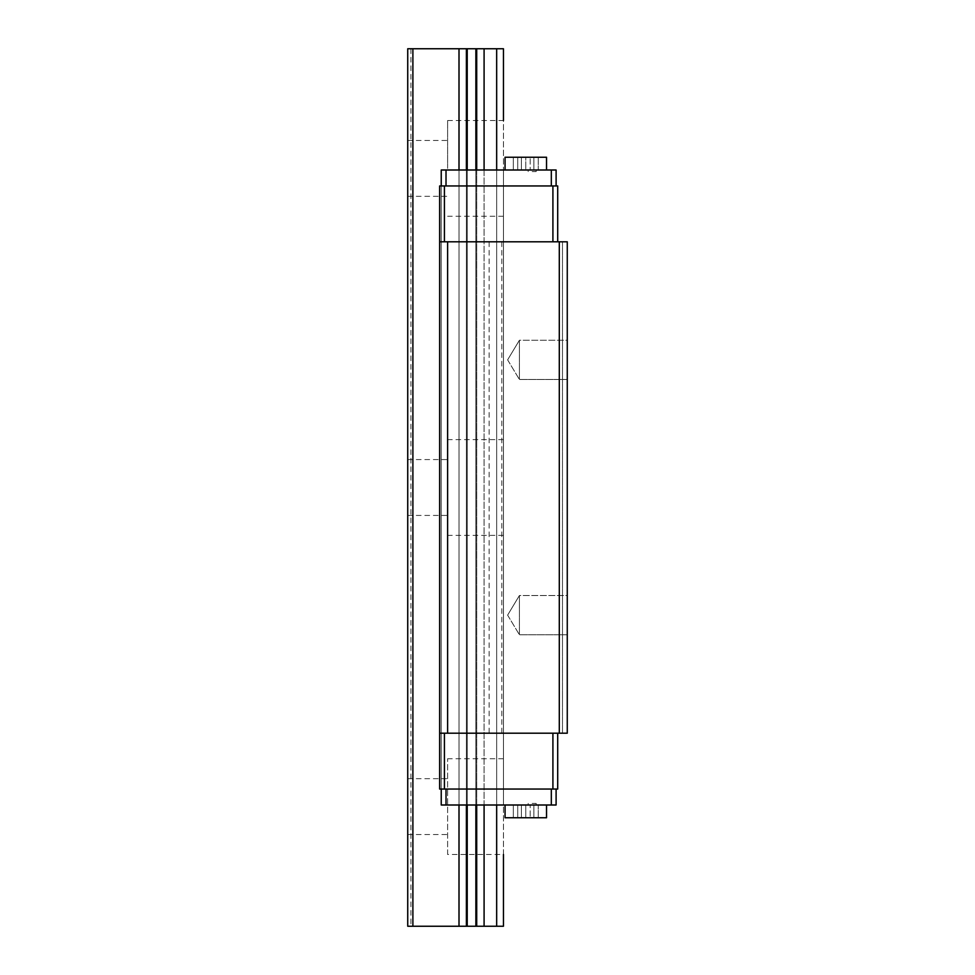 <?xml version="1.0" encoding="UTF-8"?>
<svg xmlns="http://www.w3.org/2000/svg" width="975" height="975" viewBox="0 0 975 975"><rect width="100%" height="100%" fill="white"/><g stroke="black" fill="none" stroke-linecap="round" stroke-linejoin="round"><path stroke-width="0.73" stroke-dasharray="4.88 3.66" d="M447.61 168.407L447.61 120.547L447.61 168.407M407.733 168.407L407.733 140.485L407.733 168.407M447.61 120.547L503.453 120.547L503.453 854.453L447.61 854.453L447.61 758.733L447.61 854.453M447.61 487.5L447.61 535.36L447.61 487.5M407.733 487.5L407.733 515.422L407.733 487.5M503.453 487.5L503.453 439.64L503.453 487.5M407.733 806.593L407.733 778.672L407.733 806.593M407.733 926.25L407.733 48.75L410.914 48.75L407.733 48.75L407.733 926.25L503.453 926.25L503.453 48.75L496.665 48.75L496.665 926.25M407.733 48.75L412.888 48.75L412.888 926.25M412.888 48.75L459.006 48.75L459.006 926.25M459.006 48.75L466.379 48.75L466.379 926.25M466.379 48.75L467.22 48.75L467.22 926.25M467.22 48.75L475.873 48.75L475.873 926.25M475.873 48.75L476.714 48.75L476.714 926.25M476.714 48.75L484.087 48.75L484.087 926.25M484.087 48.75L496.665 48.75M441.236 789.043L446.014 789.043L441.236 789.043L441.236 185.957L439.64 185.957L441.236 185.957L441.236 170.003L441.236 804.997L441.236 170.003L503.453 170.003L496.665 170.003L496.665 804.997L503.453 804.997L484.087 804.997L496.665 804.997L496.665 170.003L484.087 170.003L484.087 804.997L476.714 804.997L484.087 804.997L484.087 170.003L476.714 170.003L476.714 804.997L475.873 804.997L476.714 804.997L476.714 170.003L475.873 170.003L475.873 804.997L467.22 804.997L475.873 804.997L475.873 170.003L467.22 170.003L467.22 804.997L466.379 804.997L467.22 804.997L467.22 170.003L466.379 170.003L466.379 804.997L459.006 804.997L466.379 804.997L466.379 170.003L459.006 170.003L459.006 804.997L441.236 804.997L459.006 804.997L459.006 170.003L441.236 170.003L556.103 170.003L556.103 185.957L441.236 185.957L441.236 789.043L439.64 789.043L441.236 789.043L441.236 804.997L556.103 804.997L556.103 789.043L551.314 789.043L556.103 789.043M532.167 804.997L536.165 804.997L532.167 804.997M525.793 804.997L505.05 804.997L546.536 804.997L505.05 804.997L546.536 804.997L513.325 804.997L538.261 804.997L525.793 804.997L525.793 817.757L517.725 817.757L517.725 804.997L513.325 804.997L521.393 804.997L513.325 804.997L517.725 804.997L517.725 817.757L525.793 817.757L525.793 804.997L525.793 817.757L533.861 817.757L533.861 804.997L538.261 804.997L530.193 804.997L538.261 804.997L533.861 804.997L533.861 817.757L505.05 817.757L546.536 817.757L513.325 817.757L513.325 804.997L521.393 804.997L513.325 804.997L513.325 817.757L517.725 817.757L517.725 804.997L517.725 817.757L525.793 817.757L525.793 804.997M532.167 170.003L536.165 170.003L532.167 170.003M546.536 170.003L505.05 170.003L546.536 170.003L505.05 170.003L546.536 170.003L546.536 157.243L505.05 157.243L525.793 157.243L525.793 170.003L513.325 170.003L538.261 170.003L525.793 170.003L525.793 157.243L517.725 157.243L517.725 170.003L517.725 157.243L513.325 157.243L513.325 170.003L521.393 170.003L513.325 170.003L513.325 157.243L533.861 157.243L533.861 170.003L538.261 170.003L530.193 170.003L538.261 170.003L533.861 170.003L533.861 157.243L525.793 157.243L546.536 157.243L505.05 157.243L505.05 170.003M444.417 241.8L552.91 241.8L444.417 241.8L444.417 185.957L439.64 185.957L439.64 789.043L439.64 185.957L439.64 241.8L567.267 241.8L562.49 241.8L567.267 241.8L567.267 733.2L439.64 733.2L444.417 733.2L439.64 733.2L439.64 789.043L557.7 789.043L557.7 733.2L444.417 733.2L557.7 733.2M557.7 241.8L552.91 241.8L557.7 241.8L557.7 185.957L552.91 185.957L552.91 241.8M559.297 241.8L559.297 733.2M567.267 340.251L567.267 379.482L567.267 340.251L567.267 379.482L567.267 340.251L519.407 340.251L519.407 379.482L519.407 340.251L519.407 379.482L519.407 340.251L567.267 340.251M567.267 595.518L567.267 634.749L567.267 595.518L567.267 634.749L567.267 595.518L519.407 595.518L519.407 634.749L519.407 595.518L519.407 634.749L519.407 595.518L567.267 595.518M567.267 241.8L567.267 733.2L567.267 241.8M562.49 241.8L562.49 733.2L562.49 241.8M503.453 170.003L503.453 804.997L503.453 170.003M496.665 170.003L496.665 804.997M484.087 170.003L484.087 804.997M476.714 170.003L476.714 804.997M475.873 170.003L475.873 804.997M467.22 170.003L467.22 804.997M466.379 170.003L466.379 804.997M459.006 170.003L459.006 804.997M439.64 241.8L439.64 733.2M447.61 241.8L447.61 733.2M489.145 241.8L489.145 733.2M501.808 241.8L501.808 733.2M446.014 789.043L551.314 789.043L446.014 789.043L446.014 804.997M552.91 733.2L552.91 789.043M444.417 733.2L444.417 789.043M552.91 185.957L444.417 185.957M441.236 185.957L556.103 185.957M551.314 170.003L551.314 185.957M446.014 170.003L446.014 185.957M551.314 789.043L551.314 804.997M521.393 157.243L521.393 170.003L521.393 157.243L513.325 157.243L521.393 157.243L513.325 157.243L513.325 170.003L513.325 157.243L517.725 157.243L517.725 170.003L517.725 157.243L513.325 157.243L521.393 157.243M538.261 157.243L538.261 170.003L530.193 170.003L538.261 170.003L538.261 157.243L530.193 157.243L530.193 170.003L530.193 157.243L538.261 157.243L538.261 170.003L538.261 157.243L533.861 157.243L533.861 170.003L533.861 157.243L525.793 157.243L525.793 170.003L525.793 157.243L517.725 157.243L538.261 157.243M532.167 171.6L536.165 171.6L532.167 171.6M538.261 817.757L538.261 804.997L530.193 804.997L538.261 804.997L538.261 817.757L530.193 817.757L530.193 804.997L530.193 817.757L538.261 817.757L538.261 804.997L538.261 817.757L533.861 817.757L533.861 804.997L533.861 817.757L525.793 817.757L538.261 817.757M521.393 817.757L521.393 804.997L521.393 817.757L513.325 817.757L521.393 817.757L513.325 817.757L513.325 804.997L513.325 817.757L521.393 817.757M505.05 804.997L505.05 817.757L546.536 817.757L546.536 804.997M532.167 803.4L536.165 803.4L532.167 803.4M507.622 615.14L519.407 634.749L507.622 615.14L519.407 595.518L507.622 615.14M507.622 359.86L519.407 379.482L507.622 359.86L519.407 340.251L507.622 359.86M407.733 196.328L447.61 196.328M407.733 140.485L447.61 140.485M503.453 216.267L447.61 216.267M407.733 515.422L447.61 515.422M407.733 459.578L447.61 459.578M503.453 439.64L447.61 439.64M503.453 535.36L447.61 535.36M410.914 48.75L410.914 926.25M407.733 834.515L447.61 834.515M407.733 778.672L447.61 778.672M503.453 758.733L447.61 758.733M536.165 171.6L536.165 170.003M528.182 171.6L528.182 170.003M528.182 803.4L528.182 804.997M536.165 803.4L536.165 804.997M567.267 634.749L519.407 634.749L567.267 634.749M567.267 379.482L519.407 379.482L567.267 379.482"/><path stroke-width="1.46" d="M496.665 170.003L496.665 48.75L503.453 48.75L503.453 120.547M407.733 48.75L407.733 926.25L407.733 48.75L412.888 48.75L412.888 926.25L407.733 926.25M503.453 854.453L503.453 926.25L412.888 926.25M496.665 804.997L496.665 926.25M496.665 48.75L484.087 48.75L484.087 170.003M484.087 804.997L484.087 926.25M484.087 48.75L476.714 48.75L476.714 170.003M476.714 804.997L476.714 926.25M476.714 48.75L475.873 48.75L475.873 170.003M475.873 804.997L475.873 926.25M475.873 48.75L467.22 48.75L467.22 170.003M467.22 804.997L467.22 926.25M467.22 48.75L466.379 48.75L466.379 170.003M466.379 804.997L466.379 926.25M466.379 48.75L459.006 48.75L459.006 170.003M459.006 804.997L459.006 926.25M459.006 48.75L412.888 48.75M556.103 789.043L556.103 804.997L441.236 804.997L441.236 789.043M556.103 185.957L556.103 170.003L441.236 170.003L441.236 185.957M559.297 241.8L559.297 733.2L567.267 733.2L567.267 241.8L439.64 241.8L439.64 789.043L557.7 789.043L557.7 733.2M559.297 733.2L439.64 733.2M447.61 241.8L447.61 733.2M444.417 241.8L444.417 185.957L439.64 185.957L439.64 241.8M552.91 733.2L552.91 789.043M444.417 733.2L444.417 789.043M444.417 185.957L552.91 185.957L552.91 241.8M552.91 185.957L557.7 185.957L557.7 241.8M446.014 170.003L446.014 185.957M551.314 170.003L551.314 185.957M551.314 789.043L551.314 804.997M446.014 789.043L446.014 804.997M505.05 170.003L505.05 157.243L546.536 157.243L546.536 170.003M546.536 804.997L546.536 817.757L505.05 817.757L505.05 804.997"/></g></svg>
